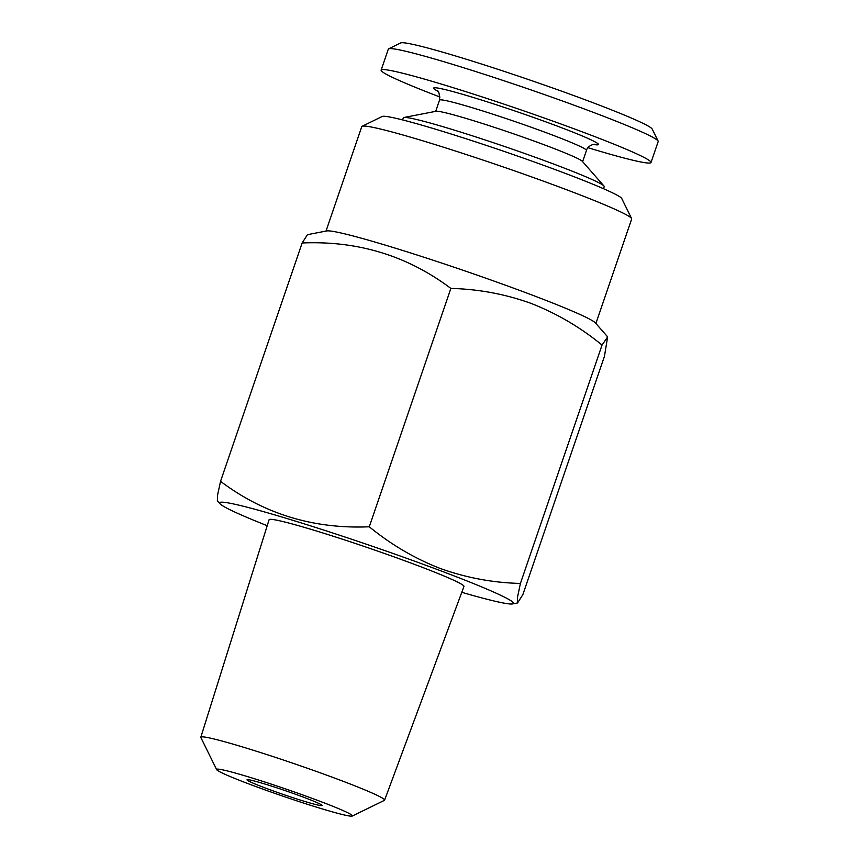 <?xml version="1.0" encoding="UTF-8"?>
<svg xmlns="http://www.w3.org/2000/svg" width="859" height="859" viewBox="0 0 859 859"><rect width="100%" height="100%" fill="white"/><g stroke="black" fill="none" stroke-linecap="round" stroke-linejoin="round"><path stroke-width="1.29" d="M587.964 147.694A142.626 7.656 -161.1 0 0 651.004 162.512L658.187 141.552A142.626 7.656 -161.1 0 0 658.123 141.101A142.626 7.656 -161.1 0 0 589.081 110.757A142.626 7.656 -161.1 0 0 388.633 48.834A142.626 7.656 -161.1 0 0 388.3 49.156L381.128 70.116A142.626 7.656 -161.1 0 0 440.023 97.046M651.004 162.512A142.626 7.656 -161.1 0 0 581.908 131.728A142.626 7.656 -161.1 0 0 381.128 70.116M658.123 141.101L652.206 129.065A133.124 7.14 -161.1 0 0 587.771 100.75A133.124 7.14 -161.1 0 0 400.681 42.95L388.633 48.834M603.512 188.712L604.221 186.639A106.183 5.702 -161.1 0 0 603.952 185.984A106.183 5.702 -161.1 0 0 552.777 163.715A106.183 5.702 -161.1 0 0 403.913 117.5A106.183 5.702 -161.1 0 0 403.311 117.855L402.603 119.927M603.952 185.984L582.37 161.363A77.654 4.166 -161.1 0 0 544.939 145.074A77.654 4.166 -161.1 0 0 436.071 111.273L403.913 117.5M352.244 816.05L384.381 800.363A97.131 5.208 -161.1 0 0 384.596 800.148A97.131 5.208 -161.1 0 0 337.544 779.177A97.131 5.208 -161.1 0 0 200.813 737.226A97.131 5.208 -161.1 0 0 200.866 737.537L216.64 769.621A71.769 3.855 -161.1 0 0 251.376 784.89A71.769 3.855 -161.1 0 0 352.244 816.05A71.769 3.855 -161.1 0 0 317.637 800.395A71.769 3.855 -161.1 0 0 249.11 777.084A71.769 3.855 -161.1 0 0 216.64 769.621M384.596 800.148L463.957 586.461A102.983 5.53 -161.1 0 0 414.059 564.213A102.983 5.53 -161.1 0 0 269.092 519.738L200.813 737.226M302.798 796.916A39.621 2.126 -161.1 0 0 247.027 779.811A39.621 2.126 -161.1 0 0 266.215 788.358A39.621 2.126 -161.1 0 0 321.996 805.474A39.621 2.126 -161.1 0 0 302.798 796.916M461.777 592.313A155.307 8.332 -161.1 0 0 512.565 603.92A155.307 8.332 -161.1 0 0 438.219 569.871A155.307 8.332 -161.1 0 0 287.464 518.686A155.307 8.332 -161.1 0 0 219.979 503.739A155.307 8.332 -161.1 0 0 267.224 525.697M217.359 500.743L217.617 494.859L220.538 481.341C263.981 514.004 313.567 529.155 369.273 526.782C391.113 544.649 414.779 558.554 440.27 568.486C466.33 577.806 493.055 582.789 520.425 583.433L517.354 597.907L517.558 602.954L522.852 594.643L604.457 356.281L607.646 336.868L602.041 345.071C580.48 327.376 556.815 313.481 531.034 303.377C505.328 294.122 478.613 289.129 450.878 288.42C407.434 255.757 357.859 240.606 302.153 242.979L307.436 234.679L326.721 230.942A142.626 7.656 -161.1 0 1 526.685 293.016A142.626 7.656 -161.1 0 1 595.427 322.941L607.646 336.868M595.899 323.478L631.666 219.013A142.626 7.656 -161.1 0 0 631.601 218.551L621.744 198.504A126.778 6.808 -161.1 0 0 560.379 171.532A126.778 6.808 -161.1 0 0 382.191 116.48L362.111 126.284A142.626 7.656 -161.1 0 0 361.779 126.606L326.023 231.071M631.601 218.551A142.626 7.656 -161.1 0 0 562.559 188.218A142.626 7.656 -161.1 0 0 362.111 126.284M602.041 345.071L520.425 583.433M302.153 242.979L220.538 481.341M450.878 288.42L369.273 526.782M594.267 144.366C595.341 143.711 587.545 145.375 586.461 150.454A77.654 4.166 -161.1 0 0 548.837 133.682A77.654 4.166 -161.1 0 0 439.518 100.149L435.685 111.348M593.451 144.43A87.167 4.682 -161.1 0 0 556.299 125.736A87.167 4.682 -161.1 0 0 463.635 94.608A87.167 4.682 -161.1 0 0 437.693 91.108M586.461 150.454L582.617 161.653M437.081 90.549C438.777 90.764 439.593 93.964 439.518 100.149M512.565 603.92L517.558 602.954M219.979 503.739L217.348 500.743"/></g></svg>
